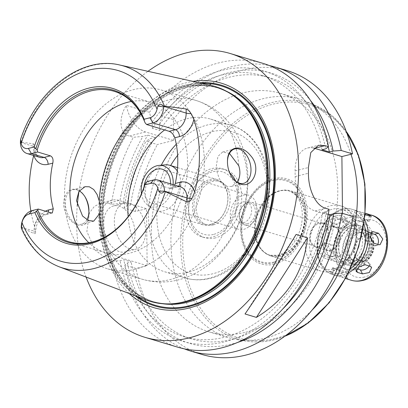 <?xml version="1.0" encoding="UTF-8"?>
<svg xmlns="http://www.w3.org/2000/svg" width="408" height="408" viewBox="0 0 408 408"><rect width="100%" height="100%" fill="white"/><g stroke="black" fill="none" stroke-linecap="round" stroke-linejoin="round"><path stroke-width="0.31" stroke-dasharray="2.04 1.53" d="M346.106 278.644L337.283 274.543L332.377 273.064L330.648 272.998L335.779 275.579L345.54 278.455M347.014 273.284L342.108 271.81A5.926 0.474 -158.5 0 1 336.024 269.53A5.926 0.474 -158.5 0 1 332.719 267.755A5.926 0.474 -158.5 0 1 334.356 268.051L339.262 269.525A5.926 0.474 -158.5 0 1 345.341 271.805A5.926 0.474 -158.5 0 1 348.651 273.584A5.926 0.474 -158.5 0 1 347.014 273.284L345.035 278.302M369.174 265.975A5.926 3.29 152.6 0 0 369.49 263.354A5.926 3.29 152.6 0 0 368.047 262.267L363.14 260.794A5.926 3.29 152.6 0 0 356.51 262.492A5.926 3.29 152.6 0 0 354.067 267.342A5.926 3.29 152.6 0 0 355.511 268.428L356.801 268.816M370.709 233.152L369.566 232.81A5.926 3.764 75.8 0 0 368.174 232.759A5.926 3.764 75.8 0 0 365.777 238.374A5.926 3.764 75.8 0 0 369.684 244.208L374.59 245.682A5.926 3.764 75.8 0 0 375.982 245.728A5.926 3.764 75.8 0 0 377.691 244.372M365.012 214.69L364.686 214.588C360.07 212.66 351.844 208.666 356.939 210.829L365.145 213.246M359.866 217.321L354.96 215.847A5.926 0.474 21.5 0 0 353.323 215.546A5.926 0.474 21.5 0 0 356.628 217.326A5.926 0.474 21.5 0 0 362.707 219.606L367.613 221.08A5.926 0.474 21.5 0 0 369.25 221.376A5.926 0.474 21.5 0 0 365.945 219.601A5.926 0.474 21.5 0 0 359.866 217.321L361.845 212.308M348.442 272.855A34.078 24.618 106.7 0 1 343.184 274.885A34.078 24.618 106.7 0 1 333.025 274.747A34.078 24.618 106.7 0 1 319.27 235.023A34.078 24.618 106.7 0 1 352.66 209.483L356.939 210.829L354.96 215.847M331.852 222.87L336.758 224.349L343.215 222.278L345.785 217.704L344.388 216.709L339.481 215.235L332.653 216.582L330.358 221.687L331.852 222.87L333.923 226.863A5.926 3.29 -27.4 0 1 332.479 225.777A5.926 3.29 -27.4 0 1 334.927 220.922A5.926 3.29 -27.4 0 1 341.557 219.224L346.463 220.703A5.926 3.29 -27.4 0 1 347.907 221.789A5.926 3.29 -27.4 0 1 345.459 226.639A5.926 3.29 -27.4 0 1 338.829 228.337L333.923 226.863M323.447 255.867L328.353 257.346L329.695 257.402L331.765 251.889L328.236 245.947L323.33 244.469L321.887 244.438L319.163 250.119L323.447 255.867L327.496 254.847A5.926 3.764 -104.2 0 1 323.59 249.018A5.926 3.764 -104.2 0 1 325.992 243.403A5.926 3.764 -104.2 0 1 327.379 243.449L332.285 244.922A5.926 3.764 -104.2 0 1 336.192 250.757A5.926 3.764 -104.2 0 1 333.795 256.372A5.926 3.764 -104.2 0 1 332.403 256.321L327.496 254.847M243.372 195.146A17.779 12.842 106.7 0 1 248.671 195.218A17.779 12.842 106.7 0 1 256.632 212.42A17.779 12.842 106.7 0 1 243.729 229.342A17.779 12.842 106.7 0 1 238.425 229.27A17.779 12.842 106.7 0 1 230.469 212.073A17.779 12.842 106.7 0 1 243.372 195.146M243.658 222.646A10.817 7.813 106.7 0 1 240.434 222.605A10.817 7.813 106.7 0 1 236.069 209.993A10.817 7.813 106.7 0 1 246.667 201.889A10.817 7.813 106.7 0 1 251.506 212.349A10.817 7.813 106.7 0 1 243.658 222.646M341.873 261.707A20.742 14.984 106.7 0 1 335.687 261.625A20.742 14.984 106.7 0 1 327.313 237.446A20.742 14.984 106.7 0 1 347.642 221.896A20.742 14.984 106.7 0 1 356.929 241.964A20.742 14.984 106.7 0 1 341.873 261.707M333.045 259.049A20.742 14.984 106.7 0 1 326.859 258.968A20.742 14.984 106.7 0 1 318.485 234.789A20.742 14.984 106.7 0 1 338.808 219.239A20.742 14.984 106.7 0 1 348.095 239.307A20.742 14.984 106.7 0 1 333.045 259.049M364.364 261.074A13.025 9.409 106.7 0 1 360.478 261.023A13.025 9.409 106.7 0 1 355.22 245.84A13.025 9.409 106.7 0 1 367.985 236.079A13.025 9.409 106.7 0 1 373.815 248.676A13.025 9.409 106.7 0 1 364.364 261.074M363.676 260.865A13.025 9.409 106.7 0 1 359.795 260.814A13.025 9.409 106.7 0 1 354.537 245.631A13.025 9.409 106.7 0 1 367.297 235.87A13.025 9.409 106.7 0 1 371.969 240.031A13.025 9.409 106.7 0 1 365.986 259.927A13.025 9.409 106.7 0 1 363.676 260.865M360.662 262.502A15.677 11.322 106.7 0 1 348.957 252.924A15.677 11.322 106.7 0 1 356.398 234.233A15.677 11.322 106.7 0 1 370.642 237.42A15.677 11.322 106.7 0 1 363.441 261.37A15.677 11.322 106.7 0 1 360.662 262.502M360.682 264.67A17.927 12.949 106.7 0 1 355.337 264.598A17.927 12.949 106.7 0 1 348.101 243.698A17.927 12.949 106.7 0 1 365.67 230.26A17.927 12.949 106.7 0 1 373.692 247.605A17.927 12.949 106.7 0 1 360.682 264.67M358.525 264.017A17.927 12.949 106.7 0 1 353.18 263.945A17.927 12.949 106.7 0 1 345.943 243.051A17.927 12.949 106.7 0 1 363.508 229.612A17.927 12.949 106.7 0 1 371.535 246.952A17.927 12.949 106.7 0 1 358.525 264.017M358.489 260.6A14.372 10.384 106.7 0 1 354.205 260.544A14.372 10.384 106.7 0 1 348.401 243.79A14.372 10.384 106.7 0 1 362.483 233.014A14.372 10.384 106.7 0 1 368.919 246.922A14.372 10.384 106.7 0 1 358.489 260.6M356.526 260.008A14.372 10.384 106.7 0 1 352.242 259.952A14.372 10.384 106.7 0 1 346.438 243.199A14.372 10.384 106.7 0 1 360.524 232.427A14.372 10.384 106.7 0 1 366.955 246.33A14.372 10.384 106.7 0 1 356.526 260.008M356.561 263.288A17.779 12.842 106.7 0 1 344.755 240.552A17.779 12.842 106.7 0 1 367.827 234.733A17.779 12.842 106.7 0 1 356.561 263.288M354.629 265.547A20.742 14.984 106.7 0 1 340.853 239.022A20.742 14.984 106.7 0 1 367.776 232.229A20.742 14.984 106.7 0 1 354.629 265.547M354.674 269.821A25.189 18.197 106.7 0 1 347.162 269.719A25.189 18.197 106.7 0 1 336.998 240.358A25.189 18.197 106.7 0 1 361.677 221.478A25.189 18.197 106.7 0 1 372.953 245.846A25.189 18.197 106.7 0 1 354.674 269.821M352.517 269.168A25.189 18.197 106.7 0 1 345.005 269.071A25.189 18.197 106.7 0 1 334.835 239.705A25.189 18.197 106.7 0 1 359.519 220.83A25.189 18.197 106.7 0 1 370.796 245.193A25.189 18.197 106.7 0 1 352.517 269.168M352.471 264.894A20.742 14.984 106.7 0 1 346.285 264.812A20.742 14.984 106.7 0 1 337.911 240.633A20.742 14.984 106.7 0 1 358.239 225.083A20.742 14.984 106.7 0 1 367.521 245.152A20.742 14.984 106.7 0 1 352.471 264.894M349.722 264.068A20.742 14.984 106.7 0 1 343.536 263.986A20.742 14.984 106.7 0 1 335.167 239.807A20.742 14.984 106.7 0 1 355.49 224.257A20.742 14.984 106.7 0 1 364.778 244.326A20.742 14.984 106.7 0 1 349.722 264.068M350.691 262.941A19.263 13.913 106.7 0 1 337.9 238.308A19.263 13.913 106.7 0 1 362.896 232.004A19.263 13.913 106.7 0 1 350.691 262.941M350.656 259.947A16.152 11.669 106.7 0 1 344.255 259.223A16.152 11.669 106.7 0 1 339.323 241.057A16.152 11.669 106.7 0 1 353.455 228.628A16.152 11.669 106.7 0 1 362.513 243.408A16.152 11.669 106.7 0 1 350.656 259.947M330.995 250.038A11.985 8.66 106.7 0 1 326.237 249.502A11.985 8.66 106.7 0 1 322.58 236.018A11.985 8.66 106.7 0 1 333.071 226.797A11.985 8.66 106.7 0 1 339.793 237.767A11.985 8.66 106.7 0 1 330.995 250.038M331 250.624A12.592 9.098 106.7 0 1 327.241 250.573A12.592 9.098 106.7 0 1 322.162 235.895A12.592 9.098 106.7 0 1 334.499 226.455A12.592 9.098 106.7 0 1 340.139 238.639A12.592 9.098 106.7 0 1 331 250.624M319.224 247.085A12.592 9.098 106.7 0 1 315.471 247.034A12.592 9.098 106.7 0 1 310.386 232.351A12.592 9.098 106.7 0 1 322.728 222.911A12.592 9.098 106.7 0 1 328.364 235.095A12.592 9.098 106.7 0 1 319.224 247.085M319.219 246.371A11.852 8.563 106.7 0 1 315.685 246.325A11.852 8.563 106.7 0 1 310.896 232.504A11.852 8.563 106.7 0 1 322.514 223.62A11.852 8.563 106.7 0 1 327.818 235.09A11.852 8.563 106.7 0 1 319.219 246.371M248.574 225.119A11.852 8.563 106.7 0 1 245.04 225.073A11.852 8.563 106.7 0 1 240.786 221.289A11.852 8.563 106.7 0 1 246.233 203.179A11.852 8.563 106.7 0 1 251.869 202.368A11.852 8.563 106.7 0 1 257.178 213.838A11.852 8.563 106.7 0 1 248.574 225.119M247.376 223.763A10.817 7.813 106.7 0 1 244.147 223.722A10.817 7.813 106.7 0 1 240.266 220.269A10.817 7.813 106.7 0 1 245.239 203.745A10.817 7.813 106.7 0 1 250.379 203.006A10.817 7.813 106.7 0 1 255.224 213.471A10.817 7.813 106.7 0 1 247.376 223.763M311.697 310.498A124.46 89.908 106.7 0 1 265.409 338.12A124.46 89.908 106.7 0 1 236.319 339.497A124.46 89.908 106.7 0 1 228.296 337.63A124.46 89.908 106.7 0 1 178.056 192.54A124.46 89.908 106.7 0 1 300.007 99.256A124.46 89.908 106.7 0 1 307.729 102.122A124.46 89.908 106.7 0 1 350.987 154.265M245.784 332.219A124.46 89.908 -73.3 0 0 336.105 213.756A124.46 89.908 -73.3 0 0 280.388 93.356A124.46 89.908 -73.3 0 0 158.437 186.64A124.46 89.908 -73.3 0 0 208.677 331.724A124.46 89.908 -73.3 0 0 245.784 332.219M274.411 264.139A44.452 32.11 106.7 0 1 244.897 207.3A44.452 32.11 106.7 0 1 302.583 192.749A44.452 32.11 106.7 0 1 274.411 264.139M274.008 262.798A43.182 31.192 106.7 0 1 245.335 207.585A43.182 31.192 106.7 0 1 301.374 193.448A43.182 31.192 106.7 0 1 274.008 262.798M280.327 255.408A33.487 24.189 106.7 0 1 270.346 255.275A33.487 24.189 106.7 0 1 260.284 247.819A33.487 24.189 106.7 0 1 256.826 216.24A33.487 24.189 106.7 0 1 277.134 191.811A33.487 24.189 106.7 0 1 289.639 191.143A33.487 24.189 106.7 0 1 304.628 223.533A33.487 24.189 106.7 0 1 280.327 255.408M281.178 256.229A34.078 24.618 106.7 0 1 271.014 256.096A34.078 24.618 106.7 0 1 260.778 248.508A34.078 24.618 106.7 0 1 257.259 216.368A34.078 24.618 106.7 0 1 277.925 191.505A34.078 24.618 106.7 0 1 290.649 190.827A34.078 24.618 106.7 0 1 305.908 223.793A34.078 24.618 106.7 0 1 281.178 256.229M85.027 196.845L84.788 196.421C82.6 192.78 80.004 190.459 77.005 189.46C69.227 187.925 64.719 192.581 63.48 203.419C64.699 225.542 89.541 234.819 88.868 213.323L88.888 212.486M86.914 219.713A17.779 11.286 -104.2 0 1 81.518 224.242A17.779 11.286 -104.2 0 1 65.397 203.459A17.779 11.286 -104.2 0 1 72.823 189.761A17.779 11.286 -104.2 0 1 79.254 190.898M164.592 129.928A79.713 57.584 106.7 0 1 210.589 119.085A79.713 57.584 106.7 0 1 247.136 174.869A79.713 57.584 106.7 0 1 188.425 272.07A79.713 57.584 106.7 0 1 164.659 271.754A79.713 57.584 106.7 0 1 128.153 216.587M227.465 161.073A17.779 11.286 75.8 0 0 227.45 161.41A17.779 11.286 75.8 0 0 227.434 162.588A17.779 11.286 75.8 0 0 231.096 175.863A17.779 11.286 75.8 0 0 231.198 176.037M229.464 153.418L222.666 151.965L217.949 156.371L216.357 165.383L217.138 172.252L219.295 178.668L222.691 183.636L227.026 186.344L231.362 186.446L237.125 182.233M135.354 269.173A93.345 67.432 106.7 0 1 107.523 268.801A93.345 67.432 106.7 0 1 69.839 159.987A93.345 67.432 106.7 0 1 161.303 90.025A93.345 67.432 106.7 0 1 203.092 180.326A93.345 67.432 106.7 0 1 135.354 269.173M131.361 101.465A78.53 56.727 106.7 0 1 151.368 102.51A78.53 56.727 106.7 0 1 186.527 178.475A78.53 56.727 106.7 0 1 129.54 253.22A78.53 56.727 106.7 0 1 106.126 252.909A78.53 56.727 106.7 0 1 88.857 242.734M142.066 115.948A78.53 56.727 106.7 0 1 142.28 116.367A78.53 56.727 106.7 0 1 145.171 122.925M174.706 185.12L171.304 188.379L169.799 188.358L176.088 186.772A14.464 10.445 106.7 0 1 180.397 186.828L177.48 186.823A5.926 3.764 75.8 0 0 178.52 186.267M147.232 181.57L169.799 188.358M145.799 182.82A78.53 56.727 106.7 0 1 106.187 236.334A78.53 56.727 106.7 0 1 105.779 236.564M21.293 227.363L34.073 233.626L34.043 231.117A14.464 10.445 106.7 0 1 34.716 225.935A14.464 10.445 106.7 0 1 44.732 214.475L51.026 212.889M20.4 142.423L33.155 146.258L33.13 143.749L21.18 142.162L20.4 142.336M33.13 143.749C34.221 144.254 34.726 145.442 34.639 147.303L35.43 152.281C37.143 155.831 38.612 157.529 39.826 157.376A14.464 10.445 106.7 0 1 33.93 151.072A14.464 10.445 106.7 0 1 33.155 146.258A5.926 1.627 -0.6 0 1 34.639 147.303L33.731 155.346A20.39 14.729 -73.3 0 0 33.808 155.565M45.405 211.201A20.39 14.729 -73.3 0 0 34.476 226.114L35.532 232.162C35.649 233.427 35.159 233.917 34.073 233.626M31.977 210.64L44.732 214.475A5.926 3.764 75.8 0 0 46.124 214.526C41.897 215.679 38.617 219.662 36.271 226.476L35.532 232.162A5.926 1.627 179.4 0 0 34.043 231.117L21.287 227.276M34.476 226.114A106.682 77.061 106.7 0 1 30.845 211.002M146.375 300.059A112.236 81.075 106.7 0 1 105.08 170.59A112.236 81.075 106.7 0 1 210.951 85.394M245.019 313.966L296.126 234.421M173.65 140.423L173.431 119.539L162.144 116.142L159.543 124.2L159.61 130.453L152.25 128.239L152.184 121.987L149.399 112.307L126.337 105.371C119.263 116.214 118.269 132.763 129.188 136.048L133.339 137.297L142.948 136.364L147.818 135.135L155.178 137.348L150.307 138.577L146.084 141.132L157.376 144.529L173.65 140.423L145.462 131.942A29.636 18.809 -104.2 0 1 126.337 105.371M135.456 211.482L124.17 208.085L126.868 205.912L130.555 204.984L123.201 202.771L119.508 203.699L111.425 204.25L107.987 203.215L100.751 203.051L94.263 206.54L89.367 212.956L86.863 231.525L94.982 249.997L108.584 260.207L112.022 261.237L120.105 260.692L123.797 259.758L131.152 261.972L127.464 262.905L124.766 265.072L136.053 268.469L147.135 265.674L146.538 208.687L135.456 211.482A148.17 107.034 106.7 0 1 157.376 144.529M124.17 208.085A148.17 107.034 106.7 0 1 146.084 141.132M162.144 116.142A148.17 107.034 106.7 0 1 269.474 65.617M173.431 119.539A148.17 107.034 106.7 0 1 287.217 70.655M126.868 205.912A141.122 101.944 106.7 0 1 150.307 138.577M159.543 124.2A141.122 101.944 106.7 0 1 310.432 100.424M130.555 204.984A136.313 98.471 106.7 0 1 155.178 137.348M159.61 130.453A136.313 98.471 106.7 0 1 269.821 77.801A136.313 98.471 106.7 0 1 328.205 146.86M123.201 202.771A136.313 98.471 106.7 0 1 147.818 135.135M152.25 128.239A136.313 98.471 106.7 0 1 262.461 75.582A136.313 98.471 106.7 0 1 322.034 149.761M119.508 203.699A141.122 101.944 106.7 0 1 142.948 136.364M152.184 121.987A141.122 101.944 106.7 0 1 325.742 148.828M111.425 204.25A148.17 107.034 106.7 0 1 133.339 137.297M177.811 347.198A148.17 107.034 106.7 0 1 112.022 261.237M86.083 277.052A148.17 107.034 106.7 0 1 77.229 206.101M79.019 191.24A148.17 107.034 106.7 0 1 147.976 71.313M149.399 112.307A148.17 107.034 106.7 0 1 263.18 63.424M342.49 213.359L342.552 219.244L315.083 210.977A29.636 18.809 -104.2 0 1 295.163 176.582L295.101 170.881A29.636 18.809 -104.2 0 1 307.479 148.053A29.636 18.809 -104.2 0 1 313.665 148.084M328.302 214.139L322.692 212.451L326.4 211.517L329.123 209.34M342.552 219.244L353.155 216.571M145.717 230.948A23.705 15.045 -104.2 0 1 135.818 249.217A23.705 15.045 -104.2 0 1 115.428 229.908A23.705 15.045 -104.2 0 1 124.221 203.24A23.705 15.045 -104.2 0 1 145.717 230.948M135.063 233.641A23.705 15.045 75.8 0 0 113.567 205.928A23.705 15.045 75.8 0 0 104.774 232.596A23.705 15.045 75.8 0 0 125.159 251.904A23.705 15.045 75.8 0 0 135.063 233.641M147.135 265.674L119.661 257.412A29.636 18.809 -104.2 0 1 100.118 228.256A29.636 18.809 -104.2 0 1 112.113 200.18A29.636 18.809 -104.2 0 1 119.065 200.42L146.538 208.687M201.848 354.425A148.17 107.034 106.7 0 1 136.053 268.469M170.519 183.86A17.779 12.842 106.7 0 1 157.386 203.368A17.779 12.842 106.7 0 1 152.087 203.296A17.779 12.842 106.7 0 1 144.009 187.027M173.119 184.64A21.349 15.422 106.7 0 1 157.422 206.8A21.349 15.422 106.7 0 1 147.206 204.683A21.349 15.422 106.7 0 1 141.469 193.657M177.281 170.952A23.705 17.126 106.7 0 1 179.046 194.356A23.705 17.126 106.7 0 1 163.333 210.839A23.705 17.126 106.7 0 1 156.264 210.742A23.705 17.126 106.7 0 1 151.99 208.488A23.705 17.126 106.7 0 1 146.696 183.105A23.705 17.126 106.7 0 1 165.113 164.863M210.431 225.007A23.705 17.126 106.7 0 1 203.363 224.91A23.705 17.126 106.7 0 1 193.79 197.278A23.705 17.126 106.7 0 1 217.02 179.51A23.705 17.126 106.7 0 1 227.633 202.439A23.705 17.126 106.7 0 1 210.431 225.007M211.094 224.211A22.67 16.376 106.7 0 1 204.337 224.119A22.67 16.376 106.7 0 1 195.187 197.696A22.67 16.376 106.7 0 1 217.398 180.703A22.67 16.376 106.7 0 1 227.547 202.633A22.67 16.376 106.7 0 1 211.094 224.211M213.364 224.895A22.67 16.376 106.7 0 1 206.601 224.803A22.67 16.376 106.7 0 1 197.452 198.375A22.67 16.376 106.7 0 1 219.662 181.387A22.67 16.376 106.7 0 1 229.811 203.317A22.67 16.376 106.7 0 1 213.364 224.895M213.46 234.437A32.599 23.547 106.7 0 1 191.816 192.76A32.599 23.547 106.7 0 1 234.121 182.085A32.599 23.547 106.7 0 1 213.46 234.437M215.455 237.879A35.562 25.689 106.7 0 1 204.852 237.737A35.562 25.689 106.7 0 1 190.495 196.284A35.562 25.689 106.7 0 1 225.338 169.631A35.562 25.689 106.7 0 1 241.261 204.031A35.562 25.689 106.7 0 1 215.455 237.879M235.732 181.29A35.562 25.689 106.7 0 1 212.512 236.992A35.562 25.689 106.7 0 1 201.909 236.854A35.562 25.689 106.7 0 1 187.553 195.401A35.562 25.689 106.7 0 1 222.396 168.749A35.562 25.689 106.7 0 1 229.633 172.819M135.15 295.775A115.296 83.283 106.7 0 1 108.457 171.605A115.296 83.283 106.7 0 1 199.226 82.773M129.203 293.505A117.203 84.665 106.7 0 1 106.549 171.029A117.203 84.665 106.7 0 1 193.02 81.381M326.4 211.517A141.122 101.944 106.7 0 1 223.472 342.098A141.122 101.944 106.7 0 1 120.105 260.692M322.692 212.451A136.313 98.471 106.7 0 1 183.921 336.656A136.313 98.471 106.7 0 1 123.797 259.758M282.112 309.657A136.313 98.471 106.7 0 1 191.281 338.87A136.313 98.471 106.7 0 1 131.152 261.972M237.635 342.409A141.122 101.944 106.7 0 1 127.464 262.905M184.268 348.84A148.17 107.034 106.7 0 1 124.766 265.072M342.108 271.81L340.129 276.823M339.262 269.525L337.283 274.543M334.356 268.051L332.377 273.064M363.14 260.794L365.216 264.782M368.047 262.267L370.117 266.261M355.511 268.428L356.225 269.81M369.566 232.81L371.198 232.397M374.59 245.682L378.644 244.662M369.684 244.208L373.738 243.183M367.613 221.08L369.592 216.067M362.707 219.606L364.686 214.588M338.829 228.337L336.758 224.349M346.463 220.703L344.388 216.709M341.557 219.224L339.481 215.235M332.403 256.321L328.353 257.346M332.285 244.922L328.236 245.947M327.379 243.449L323.33 244.469M350.395 268.755A32.298 23.332 106.7 0 1 341.991 272.819A32.298 23.332 106.7 0 1 317.72 251.93A32.298 23.332 106.7 0 1 334.988 213.399A32.298 23.332 106.7 0 1 363.839 224.069M335.779 275.579L333.025 274.747C322.055 270.484 316.69 260.773 316.914 245.621C317.409 224.053 336.733 203.929 352.66 209.483A34.078 24.618 106.7 0 1 364.471 219.57M351.472 280.301A34.078 24.618 106.7 0 1 337.712 240.572A34.078 24.618 106.7 0 1 371.107 215.031M364.528 277.042A29.636 21.405 106.7 0 1 344.852 239.154A29.636 21.405 106.7 0 1 383.311 229.454A29.636 21.405 106.7 0 1 364.528 277.042M284.606 336.33A123.282 89.056 106.7 0 1 274.309 339.67A123.282 89.056 106.7 0 1 245.499 341.032A123.282 89.056 106.7 0 1 187.787 195.468A123.282 89.056 106.7 0 1 316.231 105.907A123.282 89.056 106.7 0 1 346.254 131.407M275.191 338.518A121.808 87.99 106.7 0 1 194.315 182.769A121.808 87.99 106.7 0 1 352.39 142.897A121.808 87.99 106.7 0 1 275.191 338.518M273.998 262.023A42.376 30.61 106.7 0 1 245.861 207.84A42.376 30.61 106.7 0 1 300.854 193.968A42.376 30.61 106.7 0 1 273.998 262.023M279.796 255.245A33.487 24.189 106.7 0 1 269.81 255.112A33.487 24.189 106.7 0 1 256.295 216.082A33.487 24.189 106.7 0 1 289.104 190.98A33.487 24.189 106.7 0 1 304.098 223.375A33.487 24.189 106.7 0 1 279.796 255.245M331.214 271.284A34.078 24.618 106.7 0 1 321.055 271.147A34.078 24.618 106.7 0 1 307.3 231.423A34.078 24.618 106.7 0 1 340.69 205.882A34.078 24.618 106.7 0 1 355.944 238.848A34.078 24.618 106.7 0 1 331.214 271.284M333.147 269.025A31.115 22.476 106.7 0 1 312.487 229.24A31.115 22.476 106.7 0 1 352.869 219.055A31.115 22.476 106.7 0 1 333.147 269.025M141.02 114.016A93.345 67.432 106.7 0 1 195.978 100.455A93.345 67.432 106.7 0 1 238.777 165.776M238.915 178.724A93.345 67.432 106.7 0 1 170.024 279.602A93.345 67.432 106.7 0 1 142.193 279.23A93.345 67.432 106.7 0 1 103.836 237.599M153.52 179.984L176.088 186.772A5.926 3.764 75.8 0 0 177.48 186.823L171.304 188.379M59.078 266.75A105.483 76.194 106.7 0 1 22.078 228.011M21.18 142.162A105.483 76.194 106.7 0 1 119.773 65.01M52.295 212.966L46.124 214.526A5.926 3.764 75.8 0 0 48.317 212.073M145.462 131.942L129.188 136.048M295.163 176.582L308.458 173.227M315.083 210.977L325.686 208.304M295.101 170.881L308.402 167.525M119.065 200.42L107.987 203.215M119.661 257.412L108.584 260.207M177.623 155.351A73.787 53.3 106.7 0 1 264.205 166.586A73.787 53.3 106.7 0 1 212.894 273.753A73.787 53.3 106.7 0 1 161.925 244.336A73.787 53.3 106.7 0 1 170.646 165.556M176.271 144.203A79.713 57.584 106.7 0 1 231.193 125.282A79.713 57.584 106.7 0 1 266.878 202.399A79.713 57.584 106.7 0 1 209.029 278.271A79.713 57.584 106.7 0 1 185.263 277.955A79.713 57.584 106.7 0 1 161.247 165.199M171.125 303.832A111.573 80.595 106.7 0 1 152.485 301.359C159.65 303.511 167.107 304.235 174.854 303.532A111.67 80.667 106.7 0 1 106.865 171.125A111.67 80.667 106.7 0 1 236.625 98.206C230.551 93.35 223.931 89.837 216.765 87.679A111.573 80.595 106.7 0 1 233.677 95.9M162.639 303.731A111.573 80.595 106.7 0 1 154.107 301.849L152.485 301.359A111.573 80.595 106.7 0 1 107.447 171.299A111.573 80.595 106.7 0 1 216.765 87.679L218.392 88.169A111.573 80.595 106.7 0 1 226.547 91.3M154.107 301.849A111.573 80.595 106.7 0 1 109.074 171.788A111.573 80.595 106.7 0 1 218.392 88.169C179.265 74.705 127.617 112.909 110.655 169.463C90.953 227.174 112.674 291.261 154.107 301.849M137.761 296.769A114.536 82.737 106.7 0 1 108.982 171.763A114.536 82.737 106.7 0 1 201.955 83.38M348.651 273.584L346.581 278.827M332.719 267.755L330.648 272.998M369.49 263.354L371.611 267.444M354.067 267.342L356.189 271.427M375.982 245.728L380.083 244.698M368.174 232.759L372.28 231.729M369.25 221.376L371.321 216.133M353.323 215.546L355.388 210.304M347.907 221.789L345.785 217.704M332.479 225.777L330.358 221.687M333.795 256.372L329.695 257.402M325.992 243.403L321.887 244.433M326.859 258.968L335.687 261.625M338.808 219.239L347.642 221.896M359.795 260.814L360.478 261.023M367.297 235.87L367.985 236.079M371.969 240.031L370.642 237.42M365.986 259.927L363.441 261.37M353.18 263.945L355.337 264.598M363.508 229.612L365.67 230.26M352.242 259.952L354.205 260.544M360.524 232.427L362.483 233.014M345.005 269.071L347.162 269.719M359.519 220.83L361.677 221.478M343.536 263.986L346.285 264.812M355.49 224.257L358.239 225.083M326.237 249.502L344.255 259.223M333.071 226.797L353.455 228.628M315.471 247.034L327.241 250.573M322.728 222.911L334.499 226.455M245.04 225.073L315.685 246.325M251.869 202.368L322.514 223.62M240.266 220.269L240.786 221.289M245.239 203.745L246.233 203.179M240.434 222.605L244.147 223.722M246.667 201.889L250.379 203.006M208.677 331.724L228.296 337.63M280.388 93.356L300.007 99.256M346.127 131.07L332.52 116.158L316.231 105.907L307.729 102.122M284.315 336.544L274.574 339.66C264.67 342.149 254.98 342.603 245.499 341.032L236.319 339.497M270.346 255.275L277.71 255.173C284.855 253.827 295.315 244.78 300.007 230.127C302.42 222.314 302.945 214.889 301.589 207.84C299.987 199.191 295.825 193.571 289.104 190.98L289.639 191.143M260.284 247.819L260.778 248.508M277.134 191.811L277.925 191.505M271.014 256.096L321.055 271.147C324.569 272.187 328.185 272.238 331.908 271.305C359.02 266.179 366.955 212.191 340.69 205.882L290.649 190.827M85.282 197.268L84.788 196.421M88.929 211.721L88.868 213.323M85.017 186.686L72.823 189.761M93.713 221.167L81.518 224.242M161.303 90.025L195.978 100.455C209.799 104.779 221.213 112.72 230.214 124.267C240.669 138.144 246.498 154.234 247.707 172.538C248.564 185.869 247.024 199.084 243.091 212.191C237.079 231.877 226.807 248.324 212.272 261.523C203.735 269.132 194.223 274.727 183.743 278.312C169.906 282.933 156.06 283.239 142.193 279.23L107.523 268.801M231.096 175.863L231.29 176.195M227.45 161.41L227.475 160.788M231.362 186.446L243.556 183.371M222.666 151.965L234.86 148.889M68.85 241.694L106.126 252.909M114.092 91.295L151.368 102.51M142.28 116.367L141.851 115.525M106.187 236.334L105.366 236.798M262.461 75.582L269.821 77.801M307.479 148.053L318.393 145.299M125.159 251.904L135.818 249.217M113.567 205.928L124.221 203.24M112.113 200.18L100.751 203.046M152.087 203.296L238.425 229.27M162.328 169.244L248.671 195.218M147.206 204.683L151.99 208.488M156.264 210.742L203.363 224.91M177.562 167.637L217.02 179.51M204.337 224.119L206.601 224.803M217.398 180.703L219.662 181.387M201.909 236.854L204.852 237.737M222.396 168.749L225.338 169.631M164.659 271.754L185.263 277.955C193.402 280.357 201.787 280.48 210.421 278.317C240.705 271.33 266.842 233.917 269.163 196.115C272.065 163.037 256.464 132.462 231.193 125.282L210.589 119.085M183.921 336.656L191.281 338.87"/><path stroke-width="0.61" d="M345.54 278.455L346.106 278.644M365.216 264.782L370.117 266.261L371.611 267.444L369.317 272.549L362.488 273.895L357.581 272.422L356.189 271.427L358.754 266.852L365.216 264.782M356.801 268.816L360.417 269.907A5.926 3.29 152.6 0 0 369.174 265.975M373.616 231.785L378.522 233.264L382.811 239.011L380.083 244.693L378.644 244.662L373.738 243.183L370.204 237.242L372.28 231.729L373.616 231.785L371.198 232.397M377.691 244.372A5.926 3.764 75.8 0 0 378.022 238.512A5.926 3.764 75.8 0 0 374.473 234.284L370.709 233.152M365.145 213.246L371.321 216.133L369.592 216.067L365.012 214.69M350.987 154.265A124.46 89.908 106.7 0 1 311.697 310.498M79.254 190.898A17.779 11.286 -104.2 0 1 85.282 197.268A17.779 11.286 -104.2 0 1 88.929 211.721A17.779 11.286 -104.2 0 1 86.914 219.713M88.888 212.486C88.847 206.749 87.562 201.537 85.027 196.845M99.261 200.966C100.251 205.688 100.297 210.003 99.394 213.909L93.713 221.161L88.301 220.447L82.543 216.005L76.474 200.665L78.892 191.444L85.017 186.686L89.347 186.787L93.682 189.496L97.084 194.463L99.261 200.966A93.345 67.432 106.7 0 1 141.02 114.016M128.153 216.587A79.713 57.584 106.7 0 1 164.592 129.928M237.125 182.233L238.915 178.724C240.256 174.701 240.21 170.386 238.777 165.776L229.464 153.418M240.506 184.013C236.844 182.911 233.769 180.305 231.29 176.195C228.847 171.901 227.572 167.188 227.455 162.063L227.475 160.788C227.593 145.829 241.261 143.907 250.517 155.56C262.206 168.086 252.578 188.761 240.506 184.013M231.198 176.037A17.779 11.286 75.8 0 0 243.556 183.371A17.779 11.286 75.8 0 0 250.15 163.373A17.779 11.286 75.8 0 0 234.86 148.889A17.779 11.286 75.8 0 0 227.465 161.073M146.635 124.527L145.171 122.925L144.386 121.151L144.101 119.248L149.935 117.779A10.016 7.237 -73.3 0 0 157.029 109.217L157.83 106.258C159.35 103.663 161.277 103.647 163.613 106.218L163.613 106.299A14.464 10.445 106.7 0 1 152.924 122.941L146.635 124.527L169.198 131.315C171.799 132.396 173.66 134.558 174.792 137.787L179.474 136.609A20.39 14.729 -73.3 0 0 193.876 119.33L191.015 113.587C189.684 111.308 188.062 109.767 186.135 108.977L186.181 113.087A14.464 10.445 106.7 0 1 185.706 117.473A14.464 10.445 106.7 0 1 175.491 129.729L169.198 131.315M88.857 242.734A78.53 56.727 106.7 0 1 74.424 161.364A78.53 56.727 106.7 0 1 131.361 101.465M105.779 236.564A78.53 56.727 106.7 0 1 92.259 242.005A78.53 56.727 106.7 0 1 68.85 241.694A78.53 56.727 106.7 0 1 37.771 210.064L34.915 212.558L29.08 214.027A10.016 7.237 -73.3 0 0 21.991 222.589L21.644 225.685C21.578 228.72 21.461 229.276 21.293 227.363L21.287 227.276A14.464 10.445 106.7 0 1 31.977 210.64L38.27 209.054L37.771 210.064M28.392 148.436L31.38 153.592A14.464 10.445 106.7 0 1 27.071 153.536A14.464 10.445 106.7 0 1 20.4 142.423L20.4 142.336C20.517 139.154 20.635 138.649 20.757 140.831L21.16 143.483A10.016 7.237 -73.3 0 0 28.392 148.436L34.226 146.962L37.143 150.169L37.674 152.006L31.38 153.592L44.135 157.432A5.926 3.764 -104.2 0 1 48.124 164.312L52.805 163.129A78.53 56.727 -73.3 0 0 53.285 208.779L52.295 212.966L51.026 212.889L38.27 209.054M52.805 163.129C53.484 159.441 52.688 157.014 50.429 155.846L44.135 157.432A14.464 10.445 106.7 0 1 39.826 157.376L27.071 153.536M37.674 152.006L50.429 155.846M37.143 150.169A78.53 56.727 106.7 0 1 114.092 91.295A78.53 56.727 106.7 0 1 142.066 115.948M178.52 186.267A5.926 3.764 75.8 0 0 179.954 182.254L175.267 183.437A78.53 56.727 -73.3 0 0 174.792 137.787M175.267 183.437L174.706 185.12M145.799 182.82L147.232 181.57L153.52 179.984A14.464 10.445 106.7 0 1 157.835 180.04A14.464 10.445 106.7 0 1 164.501 191.158L164.506 191.24C162.221 193.774 160.293 193.734 158.717 191.117L157.855 188.323A10.016 7.237 -73.3 0 0 150.623 183.376L144.789 184.844L145.799 182.82M35.935 148.502A79.387 57.344 106.7 0 1 86.96 90.632A79.387 57.344 106.7 0 1 141.851 115.525A79.387 57.344 106.7 0 1 144.386 121.151M34.226 146.962A80.866 58.415 106.7 0 1 88.694 88.148A80.866 58.415 106.7 0 1 144.101 119.248M158.717 191.117L164.501 191.158L187.068 197.946L187.114 202.057L164.506 191.24M165.291 191.893A105.483 76.194 106.7 0 1 94.299 268.454A105.483 76.194 106.7 0 1 59.078 266.75C42.299 260.039 29.759 247.279 21.451 228.47L21.293 227.363M163.613 106.218L164.393 106.039A105.483 76.194 106.7 0 0 119.773 65.01C81.396 55.498 36.669 90.168 20.604 139.317L20.4 142.423M145.044 183.896A79.387 57.344 106.7 0 1 105.366 236.798A79.387 57.344 106.7 0 1 36.593 211.247M144.789 184.844A80.866 58.415 106.7 0 1 90.321 243.663A80.866 58.415 106.7 0 1 34.915 212.558M187.114 202.057C189.026 202.128 190.623 200.925 191.903 198.446L194.641 192.194A20.39 14.729 -73.3 0 0 179.954 182.254M193.876 119.33A107.421 77.597 106.7 0 1 194.641 192.194M30.845 211.002A106.682 77.061 106.7 0 1 33.685 155.53M164.393 106.039L186.135 108.977M119.773 65.01L210.951 85.394A112.236 81.075 106.7 0 1 235.493 97.298A112.236 81.075 106.7 0 1 262.216 210.579A112.236 81.075 106.7 0 1 183.85 301.869A112.236 81.075 106.7 0 1 173.41 303.664A112.236 81.075 106.7 0 1 146.375 300.059L59.078 266.75M245.019 313.966C260.676 291.266 277.715 264.751 296.126 234.421L307.51 237.844C303.664 272.559 286.625 299.074 256.403 317.388L245.019 313.966M307.51 237.844L256.403 317.388M269.474 65.617A148.17 107.034 106.7 0 1 275.925 67.259A148.17 107.034 106.7 0 1 341.21 150.486L352.502 153.882L341.899 156.555L342.49 213.359M275.925 67.259L287.217 70.655A148.17 107.034 106.7 0 1 352.502 153.882M310.432 100.424A141.122 101.944 106.7 0 1 333.101 151.042L341.21 150.486M328.205 146.86A136.313 98.471 106.7 0 1 329.394 151.975L333.101 151.042M147.976 71.313A148.17 107.034 106.7 0 1 230.306 53.535A148.17 107.034 106.7 0 1 296.642 196.865A148.17 107.034 106.7 0 1 189.113 337.895A148.17 107.034 106.7 0 1 144.937 337.309L177.811 347.198A148.17 107.034 106.7 0 0 221.988 347.784A148.17 107.034 106.7 0 0 329.123 209.34L325.686 208.304C315.119 205.51 308.203 188.45 308.458 173.227A148.17 107.034 -73.3 0 0 308.402 167.525L310.763 152.577L318.393 145.299L325.028 145.615L328.465 146.651L325.742 148.828L322.034 149.761L329.394 151.975M144.937 337.309A148.17 107.034 106.7 0 1 86.083 277.052M77.229 206.101A148.17 107.034 106.7 0 1 79.019 191.24M230.306 53.535L263.18 63.424A148.17 107.034 106.7 0 1 328.465 146.651M313.665 148.084A29.636 18.809 -104.2 0 1 314.425 148.293L341.899 156.555M341.868 213.175A148.17 107.034 106.7 0 1 190.556 351.033L201.848 354.425A148.17 107.034 106.7 0 0 353.155 216.571L341.868 213.175L333.754 213.731L330.052 214.664L328.302 214.139M144.009 187.027A17.779 12.842 106.7 0 1 162.328 169.244A17.779 12.842 106.7 0 1 170.519 183.86M141.469 193.657A21.349 15.422 106.7 0 1 159.023 165.398A21.349 15.422 106.7 0 1 173.119 184.64M159.023 165.398L165.113 164.863A23.705 17.126 106.7 0 1 169.922 165.337A23.705 17.126 106.7 0 1 177.281 170.952M229.633 172.819A35.562 25.689 106.7 0 1 235.732 181.29M199.226 82.773A115.296 83.283 106.7 0 1 274.467 181.688A115.296 83.283 106.7 0 1 189.373 306.459A115.296 83.283 106.7 0 1 135.15 295.775M193.02 81.381A117.203 84.665 106.7 0 1 275.42 177.506A117.203 84.665 106.7 0 1 188.802 308.116A117.203 84.665 106.7 0 1 129.203 293.505M330.052 214.664A136.313 98.471 106.7 0 1 282.112 309.657M333.754 213.731A141.122 101.944 106.7 0 1 237.635 342.409M190.556 351.033A148.17 107.034 106.7 0 1 184.268 348.84M360.417 269.907L362.488 273.895M356.225 269.81L357.581 272.422M374.473 234.284L378.522 233.264M363.839 224.069A32.298 23.332 106.7 0 1 350.395 268.755M364.471 219.57A34.078 24.618 106.7 0 1 348.442 272.855M366.195 213.552L371.107 215.031A34.078 24.618 106.7 0 1 386.361 247.998A34.078 24.618 106.7 0 1 361.631 280.434A34.078 24.618 106.7 0 1 351.472 280.301L346.56 278.822M346.254 131.407A123.282 89.056 106.7 0 1 358.351 246.779A123.282 89.056 106.7 0 1 284.606 336.33M103.836 237.599A93.345 67.432 106.7 0 1 99.394 213.909M149.935 117.779L152.924 122.941L175.491 129.729A5.926 3.764 -104.2 0 1 179.474 136.609M157.83 106.258L163.613 106.299L186.181 113.087A5.926 1.627 -0.6 0 0 191.015 113.587M150.623 183.376L153.52 179.984M157.835 180.04L180.397 186.828A14.464 10.445 106.7 0 1 186.507 193.826A14.464 10.445 106.7 0 1 187.068 197.946A5.926 1.627 179.4 0 0 191.903 198.446M157.855 188.323A99.562 71.92 106.7 0 1 90.51 261.64A99.562 71.92 106.7 0 1 21.991 222.589M21.16 143.483A99.562 71.92 106.7 0 1 88.505 70.171A99.562 71.92 106.7 0 1 157.029 109.217M29.08 214.027L31.977 210.64M21.644 225.685L21.287 227.276M33.808 155.565A20.39 14.729 -73.3 0 0 48.124 164.312M48.317 212.073A5.926 3.764 75.8 0 0 48.598 209.957A20.39 14.729 -73.3 0 0 45.405 211.201M53.285 208.779L48.598 209.957M314.425 148.293L325.028 145.615M170.646 165.556A73.787 53.3 106.7 0 1 177.623 155.351M161.247 165.199A79.713 57.584 106.7 0 1 176.271 144.203M235.493 97.298L236.625 98.206A111.67 80.667 106.7 0 1 263.216 210.916A111.67 80.667 106.7 0 1 185.242 301.747A111.67 80.667 106.7 0 1 174.854 303.532L173.41 303.664M233.677 95.9A111.573 80.595 106.7 0 1 264.323 208.279A111.573 80.595 106.7 0 1 185.747 301.798A111.573 80.595 106.7 0 1 171.125 303.832M226.547 91.3A111.573 80.595 106.7 0 1 267.362 202.011A111.573 80.595 106.7 0 1 187.374 302.287A111.573 80.595 106.7 0 1 162.639 303.731M201.955 83.38A114.536 82.737 106.7 0 1 273.804 183.62A114.536 82.737 106.7 0 1 189.363 305.73A114.536 82.737 106.7 0 1 137.761 296.769M371.107 215.031C397.851 221.748 389.961 275.165 362.671 280.469C358.846 281.428 355.113 281.372 351.472 280.301M346.127 131.07L358.489 155.234L364.905 183.937L364.961 215.2L358.663 246.876L346.443 276.767L329.144 302.812L307.953 323.207L284.315 336.544M169.922 165.337L177.562 167.637"/></g></svg>
